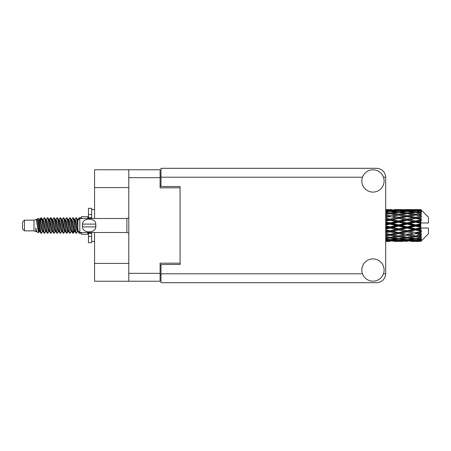 <?xml version="1.0" encoding="UTF-8"?>
<svg xmlns="http://www.w3.org/2000/svg" width="451" height="451" viewBox="0 0 451 451"><rect width="100%" height="100%" fill="white"/><g stroke="black" fill="none" stroke-linecap="round" stroke-linejoin="round"><path stroke-width="0.68" d="M128.794 187.582L94.569 187.582L94.569 169.768L160.099 169.768L160.099 187.836L180.073 187.836L180.073 186.5L180.073 264.5L160.99 264.5L160.99 273.791L362.491 273.791M180.073 264.5L180.073 263.164L160.099 263.164L160.099 281.232L94.569 281.232L94.569 263.418L128.794 263.418M94.569 187.582L94.569 218.504M94.569 232.496L94.569 263.418M128.794 281.232L128.794 169.768M160.99 274.868L160.099 274.868M160.099 176.132L160.99 176.132M372.971 281.17A11.134 11.134 0 0 0 384.105 270.036A11.134 11.134 0 0 0 372.971 258.902A11.134 11.134 0 0 0 361.837 270.036A11.134 11.134 0 0 0 372.971 281.17M372.971 192.098A11.134 11.134 0 0 0 384.105 180.964A11.134 11.134 0 0 0 372.971 169.83A11.134 11.134 0 0 0 361.837 180.964A11.134 11.134 0 0 0 372.971 192.098M180.073 186.5L160.99 186.5L160.99 168.308L376.788 168.308C382.16 168.871 385.131 171.842 385.695 177.209L385.695 273.791C385.131 279.158 382.16 282.129 376.788 282.692L160.99 282.692L160.99 273.791M24.461 230.844L24.461 220.156L22.55 222.067L22.55 228.933L24.461 230.844L34 230.844L35.99 231.667L36.351 231.29L36.063 231.538L36.858 231.538M24.461 220.156L34 220.156L34 230.844M81.462 232.496L81.462 234.278L87.827 234.278L87.827 232.496M34 220.156L36.215 219.479L38.555 232.727L36.875 231.803L35.68 227.907L35.99 231.667M38.871 227.941L38.453 229.807M38.555 232.727L40.038 229.779M37.224 218.82L38.747 218.397L39.84 225.5L39.84 228.471L38.301 220.578L37.224 218.82L36.565 219.71L36.858 219.462L37.653 221.227L39.243 229.773L39.75 231.29L40.297 231.335M71.049 219.462L71.85 219.462L72.842 217.737L73.637 220.009L75.796 233.066L76.642 233.066L77.814 231.081M72.842 217.737L73.462 217.934L74.032 220.009L75.627 230.991L76.422 233.263M74.629 219.919L76.022 217.737L76.817 220.009L77.899 227.687M78.435 231.121L79.201 233.263L81.462 233.263M39.84 228.471L41.03 233.263L41.655 233.066L42.822 231.081M39.84 225.5L40.635 230.991L41.43 233.263M40.038 221.221L41.03 217.737L41.825 220.009L43.989 233.066L44.835 233.066L45.895 231.29M41.03 217.737L41.655 217.934L42.225 220.009L43.815 230.991L44.61 233.263M42.422 219.462L43.217 219.462L44.215 217.737L45.01 220.009L47.169 233.066L48.015 233.066L49.182 231.081M48.24 230.692L48.556 228.685M44.215 217.737L44.835 217.934L45.404 220.009L46.994 230.991L47.789 233.263M48.522 231.335L48.787 229.779M45.602 219.462L46.397 219.462L47.394 217.737L48.189 220.009L50.349 233.066L51.194 233.066L52.254 231.29M47.394 217.737L48.015 217.934L48.584 220.009L50.179 230.991L50.974 233.263M49.576 221.221L50.574 217.737L51.369 220.009L53.534 233.066L54.379 233.066L55.546 231.081M54.599 230.692L54.915 228.685M50.574 217.737L51.194 217.934L51.769 220.009L53.359 230.991L54.154 233.263M54.887 231.335L55.146 229.779M52.474 219.71L53.754 217.737L54.548 220.009L56.713 233.066L57.559 233.066L58.726 231.081M57.784 230.692L58.1 228.685M53.754 217.737L54.379 217.934L54.949 220.009L56.538 230.991L57.333 233.263M58.066 231.335L58.331 229.779M55.546 219.919L56.939 217.737L57.734 220.009L59.893 233.066L60.738 233.066L61.798 231.29M56.939 217.737L57.559 217.934L58.128 220.009L59.718 230.991L60.513 233.263M58.326 219.462L59.126 219.462L60.118 217.737L60.913 220.009L63.072 233.066L63.918 233.066L65.085 231.081M64.143 230.692L64.459 228.685M60.118 217.737L60.738 217.934L61.308 220.009L62.903 230.991L63.698 233.263M64.425 231.335L64.69 229.779M62.012 219.71L63.298 217.737L64.093 220.009L66.258 233.066L67.103 233.066L67.876 229.779M67.323 230.692L67.639 228.685M63.298 217.737L63.918 217.934L64.493 220.009L66.083 230.991L66.878 233.263M65.085 219.919L66.477 217.737L67.272 220.009L69.437 233.066L70.283 233.066L71.343 231.29M66.477 217.737L67.103 217.934L67.673 220.009L69.262 230.991L70.057 233.263M68.27 219.919L69.663 217.737L70.457 220.009L72.617 233.066L73.462 233.066L74.235 229.779M73.039 233.105L74.003 228.685M69.663 217.737L70.283 217.934L70.852 220.009L72.442 230.991L73.237 233.263M40.269 222.315L41.233 217.895M49.807 222.315L50.129 220.308M55.941 221.221L56.206 219.665M56.172 222.315L56.488 220.308M59.12 221.221L59.385 219.665M59.352 222.315L59.667 220.308M65.485 221.221L65.75 219.665M65.716 222.315L66.032 220.308M68.665 221.221L68.93 219.665M68.896 222.315L69.212 220.308M75.029 221.221L75.289 219.665M75.261 222.315L75.576 220.308M76.022 217.737L76.642 217.934L77.217 220.009L77.899 224.626M418.319 225.5L420.817 224.914L420.817 226.086L418.319 225.5L415.659 225.5L385.695 232.028M401.277 225.5L407.135 224.124L413.003 225.5L407.135 226.876L401.277 225.5L398.616 225.5L385.695 228.392M385.695 225.156L390.081 224.124L395.95 225.5L390.081 226.876L385.695 225.844M420.817 209.602L418.319 209.625L420.817 209.602L421.454 210.234M420.817 209.845L415.659 210.194L409.801 209.878L420.817 209.845L421.454 210.397L420.817 209.676M420.817 210.205L420.817 210.566L418.319 210.375L420.817 210.205L421.454 210.628L420.817 209.907M420.817 211.04L415.659 211.745L409.801 211.107L415.659 210.578L420.817 211.04L421.454 211.434L420.817 210.566M420.817 211.767L420.817 212.393L418.319 212.071L421.454 211.959L420.817 211.181M420.817 213.137L415.659 214.163L409.801 213.244L415.659 212.415L421.454 213.351L420.817 212.393M420.817 214.191L420.817 215.048L418.319 214.614L421.454 214.135L420.817 213.351M420.817 216.018L415.659 217.297L409.801 216.153L415.659 215.076L421.454 216.035L420.817 215.048M420.817 217.331L420.817 218.357L418.319 217.839L421.454 217.032L420.817 216.288M420.817 219.49L420.817 219.8L415.659 220.945L409.801 219.643L415.659 218.391L420.817 219.49L421.454 219.31L420.817 218.357M420.817 220.979L420.817 222.112L418.319 221.542L420.817 220.979L421.454 220.454L420.817 219.8M420.817 223.341L420.817 223.673L415.659 224.874L409.801 223.504L415.659 222.151L420.817 223.341L420.817 222.957L421.437 222.957L420.817 222.112M421.437 222.957L428.45 222.957L428.45 217.23L421.166 209.946M420.817 224.914L420.817 223.673M420.817 227.327L420.817 227.659L415.659 228.849L409.801 227.496L415.659 226.126L420.817 227.327L420.817 226.086M421.166 241.054L428.45 233.77L428.45 228.043L420.817 228.043L420.817 227.659M420.817 228.888L420.817 230.021L418.319 229.458L420.817 228.888L421.437 228.043M420.817 231.2L420.817 231.51L415.659 232.609L409.801 231.357L415.659 230.055L420.817 231.2L421.454 230.546L420.817 230.021M420.817 232.643L420.817 233.669L418.319 233.161L420.817 232.643L421.454 231.69L420.817 231.51M420.817 234.712L415.659 235.924L409.801 234.847L415.659 233.703L420.817 234.712L421.454 233.968L420.817 233.669M420.817 235.952L420.817 236.809L418.319 236.386L420.817 235.952L421.454 234.965L420.817 234.982M420.817 237.649L415.659 238.585L409.801 237.756L415.659 236.837L420.817 237.649L421.454 236.865L420.817 236.809M420.817 238.607L420.817 239.233L418.319 238.929L420.817 238.607L421.454 237.649L420.817 237.863M420.817 239.819L415.659 240.422L409.801 239.893L415.659 239.255L420.817 239.819L421.454 239.041L420.817 239.233M420.817 240.434L420.817 240.795L418.319 240.625L420.817 240.434L421.454 239.566L420.817 239.96M411.402 241.392L415.659 241.403L409.801 241.122L415.659 240.806L420.817 241.093L421.454 240.372L420.817 240.795M420.817 241.093L415.659 241.324M420.817 241.324L418.319 241.375L420.817 241.324L421.454 240.603L420.817 241.155M421.454 240.766L420.817 241.398L421.454 240.766M390.081 241.403L385.83 241.392M394.349 241.392L402.873 241.392M385.695 241.347L388.486 241.403M385.695 241.043L387.426 241.122L385.695 241.195M388.35 240.896L387.426 241.122M390.081 241.229L390.081 240.496M396.401 241.262L395.95 241.375M398.616 241.403L392.748 241.122L398.616 240.806L404.468 241.122L398.616 241.324M415.659 241.403L419.92 241.392M407.135 241.403L405.534 241.403M385.695 240.518L390.081 240.146L395.95 240.625L390.081 240.992L385.695 240.727M385.695 239.712L387.426 239.893L385.695 240.062M389.145 239.509L387.426 239.893M390.081 240.146L390.081 239.318M397.297 240.31L395.95 240.625M391.818 240.896L392.748 241.122M398.616 240.806L398.616 240.022M405.398 240.896L404.468 241.122M400.826 241.262L401.277 241.375M407.135 241.229L407.135 240.496M413.454 241.262L413.003 241.375M407.135 240.992L401.277 240.625L407.135 240.146L413.003 240.625L407.135 240.992M398.616 240.422L392.748 239.893L398.616 239.255L404.468 239.893L398.616 240.422M385.695 238.742L390.081 238.145L395.95 238.929L390.081 239.616L385.695 239.109M385.695 237.491L387.426 237.756L385.695 238.01M390.081 238.145L390.081 237.265L387.426 237.756M398.024 238.506L395.95 238.929M391.023 239.509L392.748 239.893M398.616 239.255L398.616 238.393M406.193 239.509L404.468 239.893M399.936 240.31L401.277 240.625M407.135 240.146L407.135 239.318M414.345 240.31L413.003 240.625M408.877 240.896L409.801 241.122M415.659 240.806L415.659 240.022M417.868 241.262L418.319 241.375M407.135 239.616L401.277 238.929L407.135 238.145L413.003 238.929L407.135 239.616M398.616 238.585L392.748 237.756L398.616 236.837L404.468 237.756L398.616 238.585M385.695 236.132L390.081 235.349L395.95 236.386L390.081 237.35L385.695 236.634M385.695 234.52L387.426 234.847L385.695 235.174M390.081 235.349L390.081 234.475L385.695 235.253M385.695 232.857L390.081 231.932L395.95 233.161L387.426 234.847M398.616 236.837L398.616 235.952L395.95 236.386L398.616 235.952L401.277 236.386L407.135 235.349L413.003 236.386L407.135 237.35L390.081 234.475L392.748 234.847L398.616 233.703L404.468 234.847L398.616 235.924L392.748 234.847M390.081 237.265L392.748 237.756M407.135 238.145L407.135 237.265L404.468 237.756M399.203 238.506L401.277 238.929M415.072 238.506L413.003 238.929M408.076 239.509L409.801 239.893M415.659 239.255L415.659 238.393M416.978 240.31L418.319 240.625M390.081 234.34L385.695 233.46M385.695 230.974L387.426 231.357L385.695 231.729M390.081 231.932L390.081 231.121L387.426 231.357M398.616 233.703L398.616 232.857L390.081 234.475L385.695 233.657M398.616 232.609L392.748 231.357L398.616 230.055L404.468 231.357L395.95 233.161M398.616 235.924L404.468 234.847M407.135 235.349L407.135 234.475L409.801 234.847M415.659 236.837L415.659 235.952L413.533 236.296L415.659 235.952L418.319 236.386L398.616 232.857L401.277 233.161L407.135 231.932L413.003 233.161L407.135 234.34L401.277 233.161M407.135 237.265L409.801 237.756M416.25 238.506L418.319 238.929M385.695 229.119L390.081 228.11L395.95 229.458L390.081 230.771L385.695 229.79M385.695 227.09L387.426 227.496L385.695 227.896M390.081 228.11L390.081 227.411L387.426 227.496M390.081 230.771L390.081 231.121L392.748 231.357M398.616 230.055L398.616 229.3L395.95 229.458M407.135 231.932L407.135 231.121L398.616 232.857L385.695 230.19M407.135 230.771L401.277 229.458L407.135 228.11L413.003 229.458L407.135 230.771L407.135 231.121L404.468 231.357M407.135 234.34L413.003 233.161M415.659 233.703L415.659 232.857L418.319 233.161M415.659 235.924L421.454 234.965M398.616 228.849L392.748 227.496L398.616 226.126L404.468 227.496L398.616 228.849L398.616 229.3L401.277 229.458M385.695 223.104L387.426 223.504L385.695 223.91M390.081 224.124L390.081 223.589L385.695 224.57M385.695 221.21L390.081 220.229L395.95 221.542L390.081 222.89L390.081 223.589L387.426 223.504M390.081 226.876L390.081 227.411L392.748 227.496M398.616 226.126L398.616 225.5L395.95 225.5M407.135 228.11L407.135 227.411L404.468 227.496M415.659 230.055L415.659 229.3L407.135 231.121L409.801 231.357M415.659 228.849L415.659 229.3L413.003 229.458M415.659 232.609L385.695 226.43M421.454 231.69L415.659 232.857L421.454 233.968M398.616 224.874L392.748 223.504L398.616 222.151L404.468 223.504L398.616 224.874L398.616 225.5L390.081 223.589L392.748 223.504M390.081 222.89L385.695 221.881M385.695 219.271L387.426 219.643L385.695 220.026M390.081 220.229L390.081 219.879L385.695 220.81M385.695 217.54L390.081 216.66L395.95 217.839L390.081 219.068L390.081 219.879L387.426 219.643M398.616 222.151L398.616 221.7L390.081 223.589L385.695 222.608M398.616 220.945L392.748 219.643L398.616 218.391L404.468 219.643L398.616 220.945L398.616 221.7L395.95 221.542M407.135 224.124L407.135 223.589L398.616 225.5L407.135 227.411L409.801 227.496M407.135 222.89L401.277 221.542L407.135 220.229L413.003 221.542L407.135 222.89L407.135 223.589L404.468 223.504M407.135 226.876L407.135 227.411L415.659 229.3L418.319 229.458M415.659 226.126L415.659 225.5L413.003 225.5M421.352 228.043L415.659 229.3L421.454 230.546M390.081 219.068L385.695 218.143M385.695 215.826L387.426 216.153L385.695 216.48M390.081 216.66L385.695 217.343M385.695 214.366L390.081 213.65L395.95 214.614L390.081 215.651L390.081 216.525L387.426 216.153M398.616 218.391L390.081 219.879L392.748 219.643M398.616 217.297L392.748 216.153L398.616 215.076L404.468 216.153L398.616 217.297L398.616 218.143L395.95 217.839M407.135 220.229L407.135 219.879L398.616 221.7L401.277 221.542M407.135 219.068L401.277 217.839L407.135 216.66L413.003 217.839L407.135 219.068L407.135 219.879L404.468 219.643M415.659 222.151L415.659 221.7L407.135 223.589L409.801 223.504M415.659 220.945L415.659 221.7L413.003 221.542M415.659 224.874L415.659 225.5L385.695 218.972M420.817 224.339L415.659 225.5L420.817 226.661M390.081 215.651L385.695 214.868M385.695 212.99L387.426 213.244L385.695 213.509M385.695 211.891L390.081 211.384L395.95 212.071L390.081 212.855L390.081 213.735L387.426 213.244M398.616 215.076L392.748 216.153M407.135 216.66L395.95 214.614L398.616 215.048L407.135 213.65L413.003 214.614L407.135 215.651L401.277 214.614L398.616 215.048L398.616 214.163L392.748 213.244L398.616 212.415L404.468 213.244L398.616 214.163M407.135 215.651L407.135 216.525L398.616 218.143L401.277 217.839M415.659 215.076L407.135 216.525L404.468 216.153M415.659 218.391L407.135 219.879L409.801 219.643M415.659 217.297L415.659 218.143L413.003 217.839M421.454 220.454L415.659 221.7L418.319 221.542M390.081 212.855L385.695 212.258M385.695 210.938L387.426 211.107L385.695 211.288M389.145 211.491L387.426 211.107M398.024 212.494L395.95 212.071M390.081 213.735L392.748 213.244M407.135 212.855L401.277 212.071L407.135 211.384L413.003 212.071L407.135 212.855L407.135 213.735L404.468 213.244M421.454 216.035L413.003 214.614L415.659 215.048L417.789 214.704L415.659 215.048L415.659 214.163M421.454 217.032L415.659 218.143L407.135 216.525L409.801 216.153M421.454 219.31L415.659 218.143L418.319 217.839M398.616 211.745L392.748 211.107L398.616 210.578L404.468 211.107L398.616 211.745L398.616 212.607M385.695 210.273L390.081 210.008L395.95 210.375L390.081 210.854L385.695 210.482M385.695 209.805L387.426 209.878L385.695 209.957M388.35 210.104L387.426 209.878M390.081 210.854L390.081 211.682M397.297 210.69L395.95 210.375M391.023 211.491L392.748 211.107M406.193 211.491L404.468 211.107M399.203 212.494L401.277 212.071M415.072 212.494L413.003 212.071M407.135 213.735L409.801 213.244M407.135 210.854L401.277 210.375L407.135 210.008L413.003 210.375L407.135 210.854L407.135 211.682M398.616 210.194L392.748 209.878L404.468 209.878L398.616 210.194L398.616 210.978M390.081 209.597L385.695 209.653M385.83 209.608L391.682 209.597M390.081 209.771L390.081 210.504M396.401 209.738L395.95 209.625M391.818 210.104L392.748 209.878M405.398 210.104L404.468 209.878M399.936 210.69L401.277 210.375M414.345 210.69L413.003 210.375M408.076 211.491L409.801 211.107M415.659 211.745L415.659 212.607M416.25 212.494L418.319 212.071M407.135 209.771L401.277 209.625L413.003 209.625L407.135 209.771L407.135 210.504M407.135 209.597L408.736 209.597M402.873 209.608L394.349 209.608M400.826 209.738L401.277 209.625M413.454 209.738L413.003 209.625M408.877 210.104L409.801 209.878M415.659 210.194L415.659 210.978M416.978 210.69L418.319 210.375M419.92 209.608L411.402 209.608M417.868 209.738L418.319 209.625M77.922 219.71L79.201 217.737L79.692 218.617M81.462 218.504L81.462 216.722L87.827 216.722L87.827 218.504M35.68 231.121L36.063 231.538M39.085 219.541L39.53 219.71L40.038 221.227L41.627 229.773L42.422 231.538L42.71 231.29M44.835 217.934L46.397 221.227L47.992 229.773L48.787 231.538L49.074 231.29M50.377 225.5L50.771 223.189M51.194 217.934L52.761 221.227L54.351 229.773L55.146 231.538L55.941 231.538M57.559 217.934L59.126 221.227L60.716 229.773L61.511 231.538L62.306 231.538M63.101 225.5L63.495 223.189M63.918 217.934L65.485 221.227L67.075 229.773L67.87 231.538L68.27 231.081M70.283 217.934L71.85 221.227L73.44 229.773L74.235 231.538L75.029 229.779M76.642 217.934L77.972 220.342M35.68 227.907L36.875 231.803M39.637 219.919L40.038 219.462L40.832 221.227L42.422 229.773L43.989 233.066M46.397 219.462L47.197 221.227L48.787 229.773L50.349 233.066M51.966 219.462L52.761 219.462L53.556 221.227L55.146 229.773L56.713 233.066M59.126 219.462L59.921 221.227L61.511 229.773L63.072 233.066M63.495 227.811L63.895 225.5M65.198 219.71L65.485 219.462L66.28 221.227L67.87 229.773L69.437 233.066M71.85 219.462L72.645 221.227L74.235 229.773L75.796 233.066M77.414 219.462L78.536 219.772M36.215 219.479L38.448 229.773L39.243 231.538L39.53 231.29M41.655 217.934L43.217 221.227L44.807 229.773L45.602 231.538L46.397 231.538M48.787 221.221L49.582 219.462L48.787 219.462L49.582 221.227L51.172 229.773L51.966 231.538L52.761 231.538M54.379 217.934L55.941 221.227L57.531 229.773L58.326 231.538L58.619 231.29M59.921 225.5L60.316 223.189M60.738 217.934L62.306 221.227L63.895 229.773L64.69 231.538L64.978 231.29M67.103 217.934L68.665 221.227L70.255 229.773L71.049 231.538L71.85 231.538M74.742 219.71L75.029 219.462L74.235 219.462L75.029 221.227L76.619 229.773L77.414 231.538L77.702 231.29M43.217 219.462L44.012 221.227L45.602 229.773L47.169 233.066M49.582 219.462L50.377 221.227L51.966 229.773L53.534 233.066M55.653 219.71L55.941 219.462L56.736 221.227L58.326 229.773L59.893 233.066M61.511 219.462L62.306 219.462L63.101 221.227L64.69 229.773L66.258 233.066M67.87 219.462L68.665 219.462L69.46 221.227L71.049 229.773L72.617 233.066M73.039 227.811L73.44 225.5M75.029 219.462L75.824 221.227L77.414 229.773L78.981 233.066M421.352 222.957L385.695 215.747M91.643 218.504L91.643 214.552L88.464 214.552L88.464 208.323L91.643 208.323L91.643 217.613L88.464 217.613L88.464 218.504M88.464 232.496L88.464 242.677L91.643 242.677L91.643 236.448L88.464 236.448M88.464 233.387L91.643 233.387L91.643 236.448L91.643 232.496M88.464 214.552L88.464 217.613M79.81 218.504L77.899 220.409L77.899 230.591L79.81 232.496L79.81 218.504L126.889 218.504L128.794 217.641M82.37 224.857L82.437 224.102C82.499 217.489 95.725 217.472 95.781 224.102L95.821 224.474M82.353 225.5L82.437 226.898L82.437 224.102L95.781 224.102L95.781 226.898C95.73 233.517 82.488 233.522 82.437 226.898L95.781 226.898L95.866 225.5M128.794 273.345L160.099 273.345M160.099 177.655L128.794 177.655M160.099 265.329L160.99 265.329M160.99 185.671L160.099 185.671M383.457 273.791L385.695 273.791M385.695 177.209L383.457 177.209M362.491 177.209L160.99 177.209M128.794 233.359L126.889 232.496L126.889 218.504M397.015 241.403L400.217 241.403M414.063 241.403L417.26 241.403M397.015 209.597L400.217 209.597M414.063 209.597L417.26 209.597M79.201 217.737L81.462 217.737M38.747 218.397L39.53 219.71M67.103 233.066L68.163 231.29M73.462 233.066L74.522 231.29M39.243 219.462L40.038 219.462M42.422 231.538L43.217 231.538M48.787 231.538L49.582 231.538M64.69 219.462L65.485 219.462M67.87 231.538L68.665 231.538M74.235 231.538L75.029 231.538M39.75 219.71L40.81 217.934M48.015 217.934L49.074 219.71M73.462 217.934L74.522 219.71M36.063 219.462L36.858 219.462M39.243 231.538L40.038 231.538M55.146 219.462L55.941 219.462M58.326 231.538L59.126 231.538M64.69 231.538L65.485 231.538M77.414 231.538L78.209 231.538M39.75 231.29L40.81 233.066M49.289 219.71L50.349 217.934M91.643 241.403L94.569 241.403M91.643 209.597L94.569 209.597M126.889 232.496L79.81 232.496"/></g></svg>
